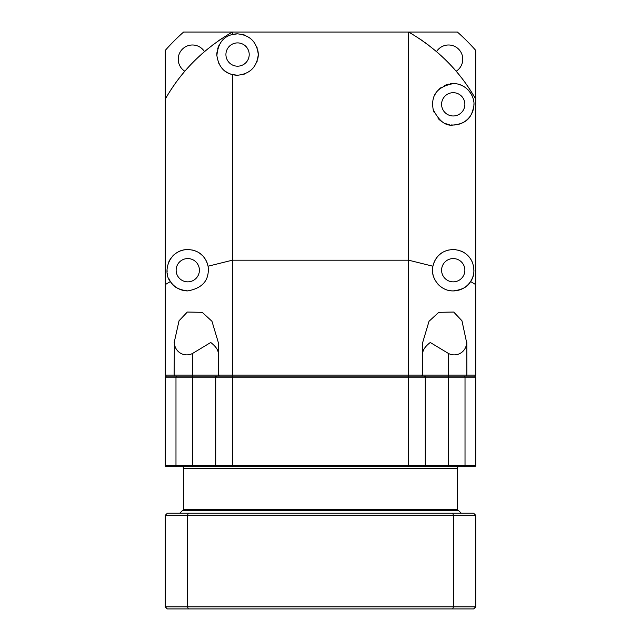 <?xml version="1.0" encoding="UTF-8"?>
<svg xmlns="http://www.w3.org/2000/svg" width="641" height="641" viewBox="0 0 641 641"><rect width="100%" height="100%" fill="white"/><g stroke="black" fill="none" stroke-linecap="round" stroke-linejoin="round"><path stroke-width="0.96" d="M466.856 85.085A178.502 178.502 0 0 1 475.718 99.123L475.718 50.383A206.963 206.963 0 0 0 457.394 32.05L408.646 32.05C437.603 48.916 459.958 71.271 475.718 99.123L475.718 375.089L474.685 376.123L475.718 377.156L474.685 376.123L421.642 376.123L422.683 375.089L422.683 342.486L429.029 321.277L438.748 312.335L453.692 312.047L461.961 320.78L466.616 342.486A12.395 12.395 0 0 1 448.548 353.512L430.255 342.486C425.295 346.332 422.764 350.002 422.683 353.512M456.152 71.247A14.23 14.23 0 0 0 452.506 45.551A14.23 14.23 0 0 0 436.521 51.617M170.434 281.511C162.774 273.475 167.557 250.182 187.773 249.509C198.726 250.19 205.497 255.759 208.077 266.223C209.639 279.901 202.868 288.13 187.773 290.902C178.775 289.876 172.998 286.743 170.434 281.511L165.282 284.612L165.282 99.123C181.042 71.271 203.397 48.916 232.354 32.05L408.646 32.05L408.646 260.198L232.354 260.198L232.354 74.572L237.563 75.237C250.038 73.915 256.937 67.017 258.259 54.541C256.937 42.058 250.038 35.159 237.563 33.845L232.354 34.51L232.354 32.05L183.606 32.05A206.963 206.963 0 0 0 165.282 50.383L165.282 99.123A178.502 178.502 0 0 1 174.144 85.085M204.479 51.617A14.23 14.23 0 0 0 178.222 59.22A14.23 14.23 0 0 0 184.848 71.247M218.317 40.912L218.317 40.912A178.502 178.502 0 0 1 221.898 38.468M419.102 38.468A178.502 178.502 0 0 1 422.683 40.912L422.683 40.912M165.282 375.089L166.315 376.123L174.673 376.123L174.136 375.089L174.384 342.486A12.395 12.395 0 0 0 192.452 353.512L192.452 375.089L165.282 375.089L165.282 284.612M434.085 466.664L232.627 466.664L232.627 376.123L408.373 376.123L192.452 376.123L232.627 376.123L232.354 375.089L475.718 375.089M437.899 256.312A20.696 20.696 0 0 0 432.923 266.223C435.551 255.727 442.314 250.158 453.227 249.509C462.858 250.214 469.34 254.749 472.673 263.106C474.805 270.718 474.108 276.856 470.566 281.511C468.122 286.639 462.345 289.772 453.227 290.902C439.141 291.262 429.927 276.167 432.923 266.223L408.646 260.198L408.373 376.123L421.642 376.123L422.683 375.089M466.327 376.123L466.864 375.089L466.808 342.486M472.377 466.664L176.515 466.664L175.979 465.63L165.282 465.63L165.282 377.156L166.315 376.123L192.444 376.123L192.452 375.089L218.317 375.089L219.358 376.123L218.317 375.089L232.354 375.089L232.354 260.198L208.077 266.223A20.696 20.696 0 0 0 203.277 256.504M218.317 353.512C218.236 350.002 215.705 346.332 210.745 342.486L192.452 353.512M174.192 342.486L179.039 320.78L187.308 312.047L202.252 312.335L211.963 321.277L218.317 342.486L218.317 375.089M213.453 44.429L212.74 44.966M202.572 53.267L201.667 54.068M199.639 55.903L195.12 60.214M193.173 62.161L192.156 63.211M191.082 64.324L189.456 66.063M185.273 70.75L184.48 71.672M183.142 73.266L182.1 74.54M180.57 76.447L179.857 77.345M174.6 84.428L174.192 85.013M466.808 85.013L466.4 84.428M461.143 77.345L460.43 76.447M458.9 74.54L457.866 73.282M456.544 71.704L455.735 70.758M451.536 66.063L449.918 64.332M448.86 63.227L447.827 62.161M445.88 60.214L441.361 55.903M439.333 54.076L438.388 53.235M428.26 44.966L427.547 44.429M425.816 43.147L424.743 42.37M423.549 41.513L422.756 40.96M242.795 74.564A20.696 20.696 0 0 0 245.183 73.779M256.801 62.161A20.696 20.696 0 0 0 257.241 60.951M257.914 58.307A20.696 20.696 0 0 0 257.914 50.775M257.241 48.123A20.696 20.696 0 0 0 256.801 46.921M245.183 35.295A20.696 20.696 0 0 0 242.795 34.518M237.563 75.237A20.696 20.696 0 0 1 224.935 70.943M222.98 69.228A20.696 20.696 0 0 1 221.257 67.289M220.857 66.752A20.696 20.696 0 0 1 220.336 66.015M219.727 65.037A20.696 20.696 0 0 1 218.397 62.345M216.89 55.631A20.696 20.696 0 0 1 217.019 52.025M217.756 48.54A20.696 20.696 0 0 1 218.974 45.431M220.576 42.715A20.696 20.696 0 0 1 222.467 40.375M224.126 38.797A20.696 20.696 0 0 1 224.67 38.348M232.354 74.572C223.733 72.577 218.581 66.263 216.89 55.631C217.852 43.836 223.004 36.793 232.354 34.51A20.696 20.696 0 0 1 237.563 33.845M237.563 42.899A11.642 11.642 0 0 1 249.205 54.541A11.642 11.642 0 0 1 237.563 66.183A11.642 11.642 0 0 1 225.92 54.541A11.642 11.642 0 0 1 237.563 42.899M470.566 281.511L475.718 284.612M451.312 124.939A20.696 20.696 0 0 0 453.227 125.027C445.655 126.261 438.965 121.053 433.164 109.395C430.68 95.205 437.37 86.615 453.227 83.634C466.255 83.186 475.157 96.342 473.891 105.605C472.177 114.002 469.813 123.392 453.227 125.027A20.696 20.696 0 0 0 456.793 124.715M451.24 249.605A20.696 20.696 0 0 1 455.815 249.678M458.347 250.158A20.696 20.696 0 0 1 458.772 250.27M460.791 250.943A20.696 20.696 0 0 1 463.147 252.041M467.353 255.078A20.696 20.696 0 0 1 469.044 256.865M470.486 258.78A20.696 20.696 0 0 1 471.68 260.839M471.912 261.304A20.696 20.696 0 0 1 472.673 263.106M473.387 265.526A20.696 20.696 0 0 1 473.787 267.81M473.923 269.893A20.696 20.696 0 0 1 473.875 271.72M473.787 272.625A20.696 20.696 0 0 1 473.707 273.234M473.683 273.387A20.696 20.696 0 0 1 472.914 276.616M472.601 277.505A20.696 20.696 0 0 1 449.653 290.597M448.572 250.046A20.696 20.696 0 0 0 444.758 251.328M441.537 253.131A20.696 20.696 0 0 0 438.732 255.439M432.619 272.096A20.696 20.696 0 0 0 433.116 275.061M434.077 278.05A20.696 20.696 0 0 0 435.56 280.982M437.603 283.771A20.696 20.696 0 0 0 440.103 286.207M443.011 288.21A20.696 20.696 0 0 0 446.224 289.684M453.227 258.571A11.642 11.642 0 0 1 464.869 270.206A11.642 11.642 0 0 1 453.227 281.848A11.642 11.642 0 0 1 441.593 270.206A11.642 11.642 0 0 1 453.227 258.571M457.145 124.65A20.696 20.696 0 0 0 459.613 124.017M459.829 123.945A20.696 20.696 0 0 0 461.905 123.12M462.089 123.032A20.696 20.696 0 0 0 468.186 118.633M468.315 118.505A20.696 20.696 0 0 0 470.526 115.701M471.52 114.018A20.696 20.696 0 0 0 472.657 111.478M472.954 110.605A20.696 20.696 0 0 0 473.354 109.17M473.403 108.946A20.696 20.696 0 0 0 473.827 106.326M473.891 105.605A20.696 20.696 0 0 0 473.915 103.778M473.755 101.703A20.696 20.696 0 0 0 473.338 99.419M472.601 97.031A20.696 20.696 0 0 0 471.832 95.261M471.6 94.796A20.696 20.696 0 0 0 470.406 92.785M468.996 90.926A20.696 20.696 0 0 0 467.345 89.195M465.871 87.937A20.696 20.696 0 0 0 465.414 87.601M463.227 86.206A20.696 20.696 0 0 0 461.616 85.405M460.879 85.101A20.696 20.696 0 0 0 458.419 84.291M455.863 83.803A20.696 20.696 0 0 0 450.07 83.875M449.269 124.642A20.696 20.696 0 0 1 444.942 123.296M442.675 122.135A20.696 20.696 0 0 1 440.655 120.764M440.383 120.556A20.696 20.696 0 0 1 438.099 118.449M434.294 112.672A20.696 20.696 0 0 1 433.164 109.395M432.595 105.933A20.696 20.696 0 0 1 432.627 102.344M433.308 98.738A20.696 20.696 0 0 1 433.58 97.825M434.606 95.317A20.696 20.696 0 0 1 436.441 92.232M438.756 89.54A20.696 20.696 0 0 1 441.489 87.288M444.718 85.469A20.696 20.696 0 0 1 448.572 84.163M453.227 92.689A11.642 11.642 0 0 1 464.869 104.331A11.642 11.642 0 0 1 453.227 115.973A11.642 11.642 0 0 1 441.593 104.331A11.642 11.642 0 0 1 453.227 92.689M189.872 249.621A20.696 20.696 0 0 0 178.142 251.889M174.152 254.621A20.696 20.696 0 0 0 172.501 256.24M171.075 257.978A20.696 20.696 0 0 0 170.153 259.349M169.857 259.837A20.696 20.696 0 0 0 168.839 261.84M167.461 266.223A20.696 20.696 0 0 0 167.165 268.283M167.077 270.149A20.696 20.696 0 0 0 167.133 271.824M167.325 273.419A20.696 20.696 0 0 0 167.646 275.029M168.743 278.362A20.696 20.696 0 0 0 173.511 285.213M173.943 285.606A20.696 20.696 0 0 0 175.281 286.711M175.442 286.831A20.696 20.696 0 0 0 180.017 289.395M180.209 289.476A20.696 20.696 0 0 0 187.773 290.902M192.46 250.054A20.696 20.696 0 0 1 196.29 251.344M199.503 253.163A20.696 20.696 0 0 1 202.292 255.463M187.773 258.571A11.642 11.642 0 0 1 199.407 270.206A11.642 11.642 0 0 1 187.773 281.848A11.642 11.642 0 0 1 176.131 270.206A11.642 11.642 0 0 1 187.773 258.571M425.119 466.175A1.034 1.034 0 0 0 425.271 465.63L408.646 465.63L408.373 376.123L474.661 376.123M184.68 510.645A1.034 1.034 0 0 1 183.647 509.611L183.647 468.218A1.554 1.554 0 0 0 182.092 466.664L168.623 466.664L182.092 466.664M456.32 510.645A1.034 1.034 0 0 0 457.353 509.611L457.353 468.218L183.647 468.218M458.908 466.664A1.554 1.554 0 0 0 457.353 468.218M176.515 466.664L166.179 466.664M232.627 466.664L256.704 466.664M218.421 466.664L192.444 466.664L192.444 465.63L175.979 465.63L175.979 377.156L215.729 377.156L215.729 465.63L192.444 465.63L192.444 376.123M165.282 465.63L165.811 466.536M474.685 466.664L475.718 465.63L475.718 377.156L465.021 377.156L465.021 465.63L425.271 465.63L424.238 466.664A1.034 1.034 0 0 0 425.103 466.199M474.821 466.664L464.485 466.664L465.021 465.63L475.718 465.63L475.574 466.159M424.238 376.123L425.271 377.156L425.271 465.63M215.881 376.612A1.034 1.034 0 0 0 215.729 377.156L425.271 377.156A1.034 1.034 -90 0 0 424.735 376.243A1.034 1.034 -90 0 1 425.271 377.156L465.021 377.156L464.485 376.123M176.515 376.123L175.987 377.012M215.729 377.156L216.762 376.123A1.034 1.034 0 0 0 215.897 376.588M216.762 466.664L215.729 465.63A1.034 1.034 90 0 0 216.265 466.544A1.034 1.034 90 0 1 215.729 465.63L408.646 465.63L408.373 466.664M166.315 376.123L165.803 376.251M165.426 376.628L165.282 377.156L175.979 377.156M461.232 513.233L458.644 510.645L182.356 510.645L179.768 513.233M188.318 608.95L167.349 608.95L165.282 606.883L187.549 606.883L188.318 608.95L452.682 608.95L453.451 606.883L187.549 606.883L187.549 515.3L165.282 515.3L165.282 606.883M475.718 515.3L473.651 513.233L452.682 513.233L453.451 515.3L475.718 515.3L475.718 606.883L473.651 608.95L452.682 608.95M475.718 606.883L453.451 606.883L453.451 515.3L187.549 515.3L188.318 513.233L167.349 513.233L165.282 515.3M452.682 513.233L188.318 513.233M448.556 466.664L448.548 353.512M457.353 509.611L183.647 509.611"/></g></svg>
